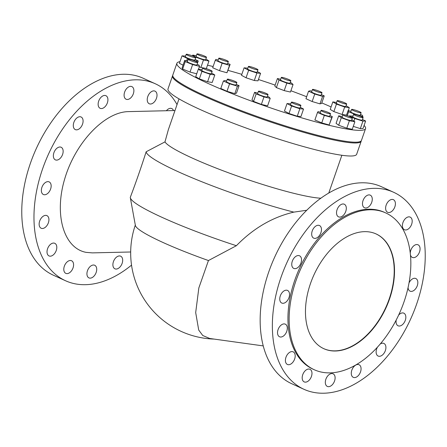 <?xml version="1.0" encoding="UTF-8"?>
<svg xmlns="http://www.w3.org/2000/svg" width="447" height="447" viewBox="0 0 447 447"><rect width="100%" height="100%" fill="white"/><g stroke="black" fill="none" stroke-linecap="round" stroke-linejoin="round"><path stroke-width="0.67" d="M174.978 110.532L128.423 111.616C104.542 111.962 75.509 142.492 64.837 178.487C53.886 214.459 63.608 248.191 86.126 252.365L92.389 252.885L130.68 251.991M306.726 210.263L293.841 212.124C272.502 217.119 253.348 228.316 236.379 245.705L208.447 260.545A86.165 9.935 19.1 0 1 162.825 242.403A86.165 9.935 19.1 0 1 135.38 225.433L130.328 197.725A100.039 11.533 19.1 0 1 130.3 197.311C135.715 183.047 141.001 167.865 146.152 151.773L164.977 141.883L168.379 129.591L179.012 98.876M131.541 265.121A108.235 68 -65.5 0 1 65.558 280.755A108.235 68 -65.5 0 1 42.554 168.983A108.235 68 -65.5 0 1 155.254 83.745A108.235 68 -65.5 0 1 177.04 104.581M155.254 83.745L143.051 78.191A108.235 68 114.5 0 0 30.351 163.429A108.235 68 114.5 0 0 53.355 275.201L65.558 280.755M53.908 152.712A6.934 4.358 -65.5 0 1 61.127 147.253A6.934 4.358 -65.5 0 1 62.602 154.411A6.934 4.358 -65.5 0 1 55.383 159.875A6.934 4.358 -65.5 0 1 53.908 152.712M41.912 187.349A6.934 4.358 -65.5 0 1 49.136 181.89A6.934 4.358 -65.5 0 1 50.606 189.047A6.934 4.358 -65.5 0 1 43.387 194.512A6.934 4.358 -65.5 0 1 41.912 187.349M39.682 221.081A6.934 4.358 -65.5 0 1 46.907 215.616A6.934 4.358 -65.5 0 1 48.382 222.779A6.934 4.358 -65.5 0 1 41.158 228.244A6.934 4.358 -65.5 0 1 39.682 221.081M73.839 122.444A6.934 4.358 -65.5 0 1 81.063 116.98A6.934 4.358 -65.5 0 1 82.539 124.143A6.934 4.358 -65.5 0 1 75.314 129.608A6.934 4.358 -65.5 0 1 73.839 122.444M56.255 250.471A6.934 4.358 -65.5 0 1 49.036 255.93A6.934 4.358 -65.5 0 1 47.561 248.772A6.934 4.358 -65.5 0 1 54.78 243.308A6.934 4.358 -65.5 0 1 56.255 250.471M107.375 102.849A6.934 4.358 -65.5 0 1 100.15 108.314A6.934 4.358 -65.5 0 1 98.681 101.151A6.934 4.358 -65.5 0 1 105.9 95.686A6.934 4.358 -65.5 0 1 107.375 102.849M124.64 92.071A6.934 4.358 -65.5 0 1 131.865 86.612A6.934 4.358 -65.5 0 1 133.335 93.775A6.934 4.358 -65.5 0 1 126.115 99.234A6.934 4.358 -65.5 0 1 124.64 92.071M64.34 266.205A6.934 4.358 -65.5 0 1 71.565 260.741A6.934 4.358 -65.5 0 1 73.04 267.904A6.934 4.358 -65.5 0 1 65.815 273.363A6.934 4.358 -65.5 0 1 64.34 266.205M147.773 96.597A6.934 4.358 -65.5 0 1 154.997 91.132A6.934 4.358 -65.5 0 1 156.467 98.295A6.934 4.358 -65.5 0 1 149.248 103.76A6.934 4.358 -65.5 0 1 147.773 96.597M96.172 272.424A6.934 4.358 -65.5 0 1 88.947 277.889A6.934 4.358 -65.5 0 1 87.478 270.726A6.934 4.358 -65.5 0 1 94.697 265.267A6.934 4.358 -65.5 0 1 96.172 272.424M122.132 263.35A6.934 4.358 -65.5 0 1 114.913 268.809A6.934 4.358 -65.5 0 1 113.437 261.651A6.934 4.358 -65.5 0 1 120.656 256.187A6.934 4.358 -65.5 0 1 122.132 263.35M208.447 260.545L198.842 287.929L195.685 312.587L198.714 330.054L202.737 335.496L209.699 338.474L263.255 345.911M393.645 192.283L381.442 186.723A108.235 68 114.5 0 0 268.742 271.966A108.235 68 114.5 0 0 291.746 383.733L303.949 389.292A108.235 68 -65.5 0 1 280.945 277.52A108.235 68 -65.5 0 1 383.979 189.193A108.235 68 -65.5 0 1 393.645 192.283A108.235 68 -65.5 0 1 416.649 304.049A108.235 68 -65.5 0 1 303.949 389.292M292.299 261.249A6.934 4.358 114.5 0 0 293.768 268.412A6.934 4.358 114.5 0 0 300.993 262.948A6.934 4.358 114.5 0 0 299.518 255.785A6.934 4.358 114.5 0 0 292.299 261.249M288.997 297.585A6.934 4.358 114.5 0 0 287.522 290.421A6.934 4.358 114.5 0 0 280.303 295.886A6.934 4.358 114.5 0 0 281.778 303.049A6.934 4.358 114.5 0 0 288.997 297.585M286.767 331.316A6.934 4.358 114.5 0 0 285.298 324.153A6.934 4.358 114.5 0 0 278.073 329.618A6.934 4.358 114.5 0 0 279.548 336.775A6.934 4.358 114.5 0 0 286.767 331.316M320.924 232.68A6.934 4.358 114.5 0 0 319.454 225.517A6.934 4.358 114.5 0 0 312.229 230.976A6.934 4.358 114.5 0 0 313.705 238.139A6.934 4.358 114.5 0 0 320.924 232.68M285.951 357.304A6.934 4.358 114.5 0 0 287.427 364.467A6.934 4.358 114.5 0 0 294.646 359.008A6.934 4.358 114.5 0 0 293.171 351.845A6.934 4.358 114.5 0 0 285.951 357.304M337.072 209.688A6.934 4.358 114.5 0 0 338.541 216.845A6.934 4.358 114.5 0 0 345.766 211.386A6.934 4.358 114.5 0 0 344.291 204.223A6.934 4.358 114.5 0 0 337.072 209.688M371.725 202.307A6.934 4.358 114.5 0 0 370.25 195.149A6.934 4.358 114.5 0 0 363.031 200.608A6.934 4.358 114.5 0 0 364.506 207.771A6.934 4.358 114.5 0 0 371.725 202.307M311.43 376.441A6.934 4.358 114.5 0 0 309.955 369.278A6.934 4.358 114.5 0 0 302.731 374.737A6.934 4.358 114.5 0 0 304.206 381.9A6.934 4.358 114.5 0 0 311.43 376.441M394.857 206.832A6.934 4.358 114.5 0 0 393.388 199.669A6.934 4.358 114.5 0 0 386.163 205.134A6.934 4.358 114.5 0 0 387.638 212.291A6.934 4.358 114.5 0 0 394.857 206.832M325.869 379.263A6.934 4.358 114.5 0 0 327.338 386.426A6.934 4.358 114.5 0 0 334.563 380.961A6.934 4.358 114.5 0 0 333.088 373.798A6.934 4.358 114.5 0 0 325.869 379.263M360.522 371.887A6.934 4.358 114.5 0 0 359.047 364.724A6.934 4.358 114.5 0 0 351.828 370.183A6.934 4.358 114.5 0 0 353.303 377.346A6.934 4.358 114.5 0 0 360.522 371.887M411.642 224.265A6.934 4.358 114.5 0 0 410.167 217.102A6.934 4.358 114.5 0 0 402.948 222.567A6.934 4.358 114.5 0 0 404.418 229.724A6.934 4.358 114.5 0 0 411.642 224.265M377.413 347.207A6.934 4.358 114.5 0 0 376.665 348.889A6.934 4.358 114.5 0 0 378.14 356.052A6.934 4.358 114.5 0 0 385.364 350.593A6.934 4.358 114.5 0 0 383.889 343.43A6.934 4.358 114.5 0 0 380.224 344.011M410.424 254.812A6.934 4.358 114.5 0 0 412.296 257.416A6.934 4.358 114.5 0 0 419.521 251.957A6.934 4.358 114.5 0 0 418.046 244.794A6.934 4.358 114.5 0 0 410.821 250.253A6.934 4.358 114.5 0 0 410.273 253.348M396.226 319.991A6.934 4.358 114.5 0 0 398.076 325.785A6.934 4.358 114.5 0 0 405.295 320.32A6.934 4.358 114.5 0 0 403.82 313.163A6.934 4.358 114.5 0 0 398.651 315.074M408.061 287.611A6.934 4.358 114.5 0 0 410.067 291.148A6.934 4.358 114.5 0 0 417.291 285.683A6.934 4.358 114.5 0 0 415.816 278.526A6.934 4.358 114.5 0 0 409.005 282.968M321.98 372.206A86.165 54.137 114.5 0 0 401.775 307.871A86.165 54.137 114.5 0 0 385.688 212.906A86.165 54.137 114.5 0 0 377.994 210.448A86.165 54.137 114.5 0 0 298.199 274.788A86.165 54.137 114.5 0 0 314.28 369.747A86.165 54.137 114.5 0 0 321.98 372.206M385.688 212.906L384.498 212.364A86.165 54.137 114.5 0 0 376.804 209.906A86.165 54.137 114.5 0 0 297.009 274.246A86.165 54.137 114.5 0 0 313.09 369.205L314.28 369.747M329.495 350.509A63.049 39.61 114.5 0 0 387.879 303.429A63.049 39.61 114.5 0 0 376.111 233.943A63.049 39.61 114.5 0 0 370.479 232.144A63.049 39.61 114.5 0 0 312.095 279.224A63.049 39.61 114.5 0 0 323.863 348.71A63.049 39.61 114.5 0 0 329.495 350.509M323.712 348.638A63.049 39.61 114.5 0 0 329.199 350.37A63.049 39.61 114.5 0 0 387.532 303.418A63.049 39.61 114.5 0 0 375.961 233.876M172.715 75.521A99.826 11.51 19.1 0 0 172.514 75.895L168.005 88.914A99.826 11.51 19.1 0 0 227.121 120.858A99.826 11.51 19.1 0 0 333.021 153.762A99.826 11.51 19.1 0 0 356.672 154.249L361.176 141.224A99.826 11.51 19.1 0 0 361.254 140.811M172.514 75.895A99.826 11.51 19.1 0 0 231.63 107.839A99.826 11.51 19.1 0 0 337.53 140.744A99.826 11.51 19.1 0 0 361.176 141.224M164.977 141.883A86.165 9.935 19.1 0 0 220.935 169.949A86.165 9.935 19.1 0 0 307.095 196.306A86.165 9.935 19.1 0 0 320.84 198.217M176.889 63.273L172.788 75.107A99.826 11.51 19.1 0 0 231.904 107.051A99.826 11.51 19.1 0 0 337.803 139.956A99.826 11.51 19.1 0 0 361.45 140.436L365.551 128.602A99.826 11.51 -160.9 0 1 341.905 128.116A99.826 11.51 -160.9 0 1 235.999 95.217A99.826 11.51 -160.9 0 1 176.889 63.273A99.826 11.51 -160.9 0 1 179.99 61.68M219.985 58.261A5.046 0.581 19.1 0 0 218.79 58.239A5.046 0.581 19.1 0 0 221.779 59.853A5.046 0.581 19.1 0 0 227.126 61.513A5.046 0.581 19.1 0 0 228.322 61.541A5.046 0.581 19.1 0 0 225.338 59.926A5.046 0.581 19.1 0 0 219.985 58.261M228.322 61.541L227.478 63.988A5.046 0.581 -160.9 0 1 226.283 63.96A5.046 0.581 -160.9 0 1 220.93 62.301A5.046 0.581 -160.9 0 1 217.946 60.686L218.79 58.239M205.279 57.244A5.046 0.581 19.1 0 0 206.475 57.266A5.046 0.581 19.1 0 0 203.491 55.651A5.046 0.581 19.1 0 0 198.138 53.992A5.046 0.581 19.1 0 0 196.943 53.964A5.046 0.581 19.1 0 0 199.932 55.579A5.046 0.581 19.1 0 0 205.279 57.244M206.475 57.266L205.631 59.714A5.046 0.581 -160.9 0 1 204.435 59.691A5.046 0.581 -160.9 0 1 199.083 58.026A5.046 0.581 -160.9 0 1 196.099 56.411L196.943 53.964M257.953 69.782L257.103 72.23A5.046 0.581 -160.9 0 1 255.907 72.207A5.046 0.581 -160.9 0 1 250.56 70.542A5.046 0.581 -160.9 0 1 247.571 68.927L248.42 66.486A5.046 0.581 19.1 0 0 251.404 68.1A5.046 0.581 19.1 0 0 256.757 69.76A5.046 0.581 19.1 0 0 257.953 69.782A5.046 0.581 19.1 0 0 254.963 68.173A5.046 0.581 19.1 0 0 249.616 66.508A5.046 0.581 19.1 0 0 248.42 66.486M194.54 57.596A5.046 0.581 19.1 0 0 195.736 57.618A5.046 0.581 19.1 0 0 192.746 56.009A5.046 0.581 19.1 0 0 187.399 54.344A5.046 0.581 19.1 0 0 186.203 54.322A5.046 0.581 19.1 0 0 189.187 55.936A5.046 0.581 19.1 0 0 194.54 57.596M195.736 57.618L194.886 60.066A5.046 0.581 -160.9 0 1 193.691 60.043A5.046 0.581 -160.9 0 1 188.343 58.378A5.046 0.581 -160.9 0 1 185.354 56.763L186.203 54.322M282.51 77.471A5.046 0.581 19.1 0 0 281.314 77.448A5.046 0.581 19.1 0 0 284.303 79.063A5.046 0.581 19.1 0 0 289.656 80.723A5.046 0.581 19.1 0 0 290.852 80.751A5.046 0.581 19.1 0 0 287.862 79.136A5.046 0.581 19.1 0 0 282.51 77.471M290.852 80.751L290.002 83.198A5.046 0.581 -160.9 0 1 288.807 83.17A5.046 0.581 -160.9 0 1 283.454 81.51A5.046 0.581 -160.9 0 1 280.47 79.896L281.314 77.448M196.54 62.519A5.046 0.581 19.1 0 0 197.736 62.546A5.046 0.581 19.1 0 0 194.747 60.932A5.046 0.581 19.1 0 0 189.399 59.267A5.046 0.581 19.1 0 0 188.204 59.244A5.046 0.581 19.1 0 0 191.187 60.859A5.046 0.581 19.1 0 0 196.54 62.519M197.736 62.546L196.887 64.988A5.046 0.581 -160.9 0 1 195.691 64.966A5.046 0.581 -160.9 0 1 190.344 63.306A5.046 0.581 -160.9 0 1 187.354 61.692L188.204 59.244M313.671 89.489A5.046 0.581 19.1 0 0 312.475 89.461A5.046 0.581 19.1 0 0 315.465 91.076A5.046 0.581 19.1 0 0 320.812 92.741A5.046 0.581 19.1 0 0 322.008 92.764A5.046 0.581 19.1 0 0 319.018 91.149A5.046 0.581 19.1 0 0 313.671 89.489M322.008 92.764L321.158 95.211A5.046 0.581 -160.9 0 1 319.968 95.183A5.046 0.581 -160.9 0 1 314.615 93.524A5.046 0.581 -160.9 0 1 311.626 91.909L312.475 89.461M212.174 71.291L211.325 73.738A5.046 0.581 -160.9 0 1 210.129 73.71A5.046 0.581 -160.9 0 1 204.776 72.051A5.046 0.581 -160.9 0 1 201.793 70.436L202.642 67.989A5.046 0.581 19.1 0 0 205.626 69.603A5.046 0.581 19.1 0 0 210.978 71.263A5.046 0.581 19.1 0 0 212.174 71.291A5.046 0.581 19.1 0 0 209.185 69.676A5.046 0.581 19.1 0 0 203.832 68.011A5.046 0.581 19.1 0 0 202.642 67.989M345.492 103.972A5.046 0.581 19.1 0 0 346.682 104A5.046 0.581 19.1 0 0 343.698 102.385A5.046 0.581 19.1 0 0 338.345 100.72A5.046 0.581 19.1 0 0 337.15 100.698A5.046 0.581 19.1 0 0 340.139 102.313A5.046 0.581 19.1 0 0 345.492 103.972M346.682 104L345.838 106.442A5.046 0.581 -160.9 0 1 344.643 106.42A5.046 0.581 -160.9 0 1 339.29 104.76A5.046 0.581 -160.9 0 1 336.306 103.145L337.15 100.698M228.512 79.248A5.046 0.581 19.1 0 0 227.316 79.225A5.046 0.581 19.1 0 0 230.3 80.84A5.046 0.581 19.1 0 0 235.653 82.499A5.046 0.581 19.1 0 0 236.849 82.522A5.046 0.581 19.1 0 0 233.859 80.913A5.046 0.581 19.1 0 0 228.512 79.248M236.849 82.522L235.999 84.969A5.046 0.581 -160.9 0 1 234.804 84.947A5.046 0.581 -160.9 0 1 229.456 83.282A5.046 0.581 -160.9 0 1 226.467 81.667L227.316 79.225M361.12 112.745L360.276 115.192A5.046 0.581 -160.9 0 1 359.081 115.164A5.046 0.581 -160.9 0 1 353.728 113.504A5.046 0.581 -160.9 0 1 350.744 111.89L351.588 109.442A5.046 0.581 19.1 0 0 354.577 111.057A5.046 0.581 19.1 0 0 359.924 112.717A5.046 0.581 19.1 0 0 361.12 112.745A5.046 0.581 19.1 0 0 358.136 111.13A5.046 0.581 19.1 0 0 352.784 109.465A5.046 0.581 19.1 0 0 351.588 109.442M266.814 94.513A5.046 0.581 19.1 0 0 268.004 94.54A5.046 0.581 19.1 0 0 265.021 92.926A5.046 0.581 19.1 0 0 259.668 91.261A5.046 0.581 19.1 0 0 258.472 91.238A5.046 0.581 19.1 0 0 261.461 92.853A5.046 0.581 19.1 0 0 266.814 94.513M268.004 94.54L267.161 96.982A5.046 0.581 -160.9 0 1 265.965 96.96A5.046 0.581 -160.9 0 1 260.612 95.3A5.046 0.581 -160.9 0 1 257.628 93.686L258.472 91.238M363.12 117.667L362.277 120.114A5.046 0.581 -160.9 0 1 361.081 120.087A5.046 0.581 -160.9 0 1 355.728 118.427A5.046 0.581 -160.9 0 1 352.744 116.812L353.588 114.365A5.046 0.581 19.1 0 0 356.577 115.98A5.046 0.581 19.1 0 0 361.925 117.645A5.046 0.581 19.1 0 0 363.12 117.667A5.046 0.581 19.1 0 0 360.137 116.052A5.046 0.581 19.1 0 0 354.784 114.393A5.046 0.581 19.1 0 0 353.588 114.365M292.567 102.229A5.046 0.581 19.1 0 0 291.371 102.201A5.046 0.581 19.1 0 0 294.361 103.816A5.046 0.581 19.1 0 0 299.708 105.481A5.046 0.581 19.1 0 0 300.904 105.503A5.046 0.581 19.1 0 0 297.92 103.888A5.046 0.581 19.1 0 0 292.567 102.229M300.904 105.503L300.054 107.95A5.046 0.581 -160.9 0 1 298.864 107.923A5.046 0.581 -160.9 0 1 293.511 106.263A5.046 0.581 -160.9 0 1 290.522 104.648L291.371 102.201M352.381 118.019L351.532 120.466A5.046 0.581 -160.9 0 1 350.336 120.444A5.046 0.581 -160.9 0 1 344.989 118.779A5.046 0.581 -160.9 0 1 342 117.164L342.849 114.717A5.046 0.581 19.1 0 0 345.833 116.332A5.046 0.581 19.1 0 0 351.186 117.997A5.046 0.581 19.1 0 0 352.381 118.019A5.046 0.581 19.1 0 0 349.392 116.404A5.046 0.581 19.1 0 0 344.045 114.745A5.046 0.581 19.1 0 0 342.849 114.717M329.338 113.722A5.046 0.581 19.1 0 0 330.534 113.75A5.046 0.581 19.1 0 0 327.545 112.136A5.046 0.581 19.1 0 0 322.192 110.47A5.046 0.581 19.1 0 0 321.002 110.448A5.046 0.581 19.1 0 0 323.986 112.063A5.046 0.581 19.1 0 0 329.338 113.722M330.534 113.75L329.685 116.198A5.046 0.581 -160.9 0 1 328.489 116.17A5.046 0.581 -160.9 0 1 323.142 114.51A5.046 0.581 -160.9 0 1 320.153 112.895L321.002 110.448M320.376 112.253L318.068 111.61L317.493 112.476L324.338 115.41L331.769 117.477L332.344 116.611L329.903 115.566M332.344 116.611L329.171 124.97L321.745 122.908L314.895 119.975L317.493 112.476M342.218 116.533L338.67 115.84L341.29 117.745L349.386 120.718L354.862 121.791L351.789 119.718M338.67 115.84L336.077 123.338L338.692 125.244L341.29 117.745M352.99 116.097L349.398 115.902L354.817 118.55L362.925 121.115L365.618 121.025L362.489 119.494M365.618 121.025L363.025 128.524L360.332 128.613L353.275 126.378M349.398 115.902L349.241 116.349M290.79 103.877L287.047 103.548L291.6 105.995L299.848 108.744L303.535 109.046L300.283 107.302M303.535 109.046L300.943 116.544L297.255 116.237L289.008 113.488L284.448 111.046L287.047 103.548M358.008 115.281L362.903 116.538L362.4 115.304L360.5 114.533M350.956 111.269L348.118 110.543L346.442 115.376M348.118 110.543L348.615 111.778L347.28 115.644M257.841 93.071L254.583 92.322L256.153 93.904L263.965 96.915L270.206 98.346L268.63 96.764L267.401 96.289M254.583 92.322L251.985 99.821L253.561 101.402L256.153 93.904M226.702 80.996L225.048 80.505L223.399 80.985L229.585 83.801L237.418 86.137L239.072 85.656L236.212 84.354M239.072 85.656L236.474 93.149L234.826 93.635L226.987 91.3L220.801 88.478L223.399 80.985M336.541 102.464L332.831 101.91L336.446 104.101L344.687 106.984L349.314 107.682L346.084 105.727M349.314 107.682L348.302 110.588M332.831 101.91L330.232 109.403L333.853 111.594L336.446 104.101M311.861 91.238L310.207 90.741L308.559 91.222L314.744 94.038L322.583 96.373L324.231 95.893L321.376 94.596M324.231 95.893L321.633 103.391L319.985 103.872L312.151 101.536L305.96 98.72L308.559 91.222M202.027 69.754L198.317 69.201L201.938 71.391L210.179 74.275L214.8 74.973L211.571 73.017M214.8 74.973L212.202 82.466L207.581 81.773L199.34 78.89L195.719 76.694L198.317 69.201M187.572 61.071L184.728 60.345L185.231 61.58L192.623 64.575L199.513 66.34L199.01 65.106L197.116 64.334M184.728 60.345L182.13 67.838L182.633 69.073L185.231 61.58M280.682 79.281L277.425 78.532L279.001 80.114L286.812 83.125L293.048 84.556L291.472 82.974L290.243 82.499M277.425 78.532L274.827 86.031L276.402 87.612L279.001 80.114M185.606 56.048L182.013 55.853L187.427 58.507L195.54 61.071L198.233 60.982L195.104 59.445M198.233 60.982L197.719 62.463M182.013 55.853L179.415 63.351L183.069 65.139M247.839 68.156L244.09 67.832L248.649 70.274L256.896 73.023L260.584 73.33L257.327 71.581M260.584 73.33L257.992 80.823L254.298 80.521L246.051 77.772L241.497 75.331L244.09 67.832M218.164 60.043L215.862 59.401L215.281 60.267L222.131 63.2L229.557 65.268L230.138 64.402L227.696 63.357M230.138 64.402L226.964 72.76L219.533 70.699L212.688 67.765L215.281 60.267M196.317 55.78L192.769 55.087L195.384 56.992L203.48 59.965L208.956 61.038L205.888 58.97M208.956 61.038L206.363 68.536L204.687 68.207M192.769 55.087L192.484 55.903M324.338 115.41L321.745 122.908M331.769 117.477L329.171 124.97M349.386 120.718L346.788 128.216L338.692 125.244M354.862 121.791L352.264 129.289L346.788 128.216M354.817 118.55L353.929 121.109M362.925 121.115L360.332 128.613M291.6 105.995L289.008 113.488M299.848 108.744L297.255 116.237M348.615 111.778L355.399 114.527M362.903 116.538L362.662 117.22M263.965 96.915L261.372 104.414L253.561 101.402M270.206 98.346L267.608 105.844L261.372 104.414M229.585 83.801L226.987 91.3M237.418 86.137L234.826 93.635M344.687 106.984L342.095 114.482L333.853 111.594M346.52 115.147L344.525 114.845M343.089 114.633L342.095 114.482M314.744 94.038L312.151 101.536M322.583 96.373L319.985 103.872M201.938 71.391L199.34 78.89M210.179 74.275L207.581 81.773M192.623 64.575L190.025 72.073L182.633 69.073M199.513 66.34L198.513 69.229M196.73 73.783L190.025 72.073M286.812 83.125L284.214 90.624L276.402 87.612M293.048 84.556L290.449 92.054L284.214 90.624M187.427 58.507L186.623 60.826M248.649 70.274L246.051 77.772M256.896 73.023L254.298 80.521M222.131 63.2L219.533 70.699M229.557 65.268L226.964 72.76M203.48 59.965L200.887 67.463L199.323 66.888M203.184 67.91L200.887 67.463M207.509 65.217A99.826 11.51 -160.9 0 1 213.118 66.519M228.065 70.391A99.826 11.51 -160.9 0 1 241.838 74.347M258.444 79.516A99.826 11.51 -160.9 0 1 275.145 85.114M290.902 90.747A99.826 11.51 -160.9 0 1 306.648 96.742M321.801 102.911A99.826 11.51 -160.9 0 1 331.087 106.945M364.093 125.434A99.826 11.51 -160.9 0 1 365.551 128.602M130.328 197.725A100.039 11.533 19.1 0 0 236.379 245.705M146.152 151.773A100.039 11.533 19.1 0 0 196.876 179.755A100.039 11.533 19.1 0 0 293.841 212.124M166.39 110.733A6.934 4.358 -65.5 0 1 171.777 108.565A6.934 4.358 -65.5 0 1 173.475 110.565M135.318 225.07A86.165 86.165 0 0 0 213.666 339.072M341.86 155.271L328.791 193.009"/></g></svg>
